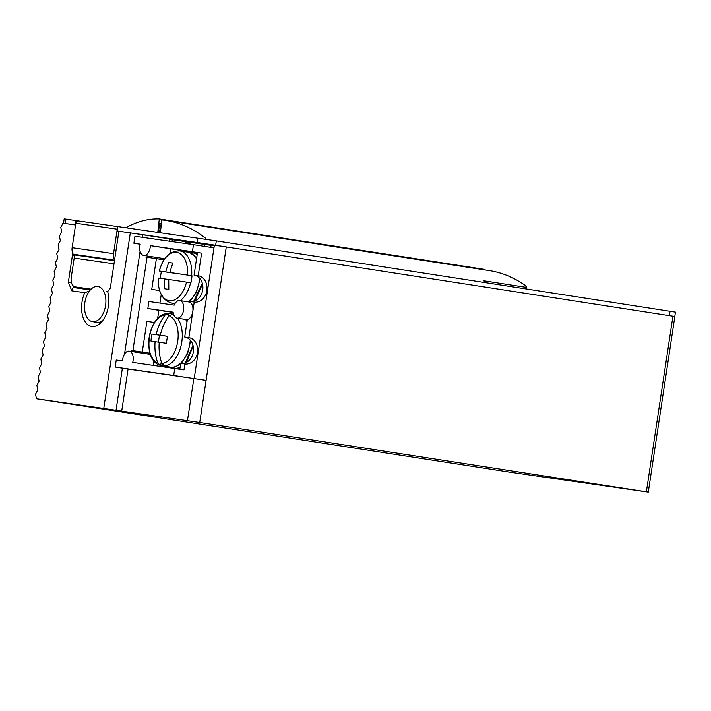 <?xml version="1.0" encoding="UTF-8"?>
<svg xmlns="http://www.w3.org/2000/svg" width="711" height="711" viewBox="0 0 711 711"><rect width="100%" height="100%" fill="white"/><g stroke="black" fill="none" stroke-linecap="round" stroke-linejoin="round"><path stroke-width="1.07" d="M93.701 321.816A18.202 10.727 -81.2 0 0 95.958 322.616A18.202 10.727 -81.2 0 0 96.029 322.625A18.202 10.727 -81.2 0 0 103.53 319.355M72.744 253.169L68.345 282.267L71.811 290.843L84.751 292.701A22.645 13.34 -81.2 0 0 91.817 326.465A22.645 13.34 -81.2 0 0 102.446 320.883A22.645 13.34 -81.2 0 0 107.637 291.59L110.285 288.31L118.915 231.244L130.309 232.888L103.753 408.47L36.439 398.773L35.55 394.161L37.763 389.992L36.874 385.38L39.096 381.212L38.207 376.599L40.42 372.44L39.532 367.818L41.753 363.659L40.865 359.046L43.078 354.878L42.189 350.265L44.402 346.097L43.513 341.484L45.735 337.316L44.846 332.704L47.059 328.535L46.171 323.923L48.392 319.763L47.504 315.151L49.717 310.983L48.828 306.37L51.041 302.202L50.152 297.589L52.374 293.421L51.485 288.808L53.698 284.64L52.81 280.027L55.031 275.868L54.143 271.247L56.356 267.087L55.467 262.475L57.68 258.306L56.791 253.694L59.013 249.525L58.124 244.913L60.337 240.745L59.448 236.132L61.67 231.964L60.773 227.351L62.995 223.192L75.553 224.996L65.199 223.494L65.865 219.104L64.177 218.872L63.51 223.263L65.199 223.494M84.751 292.701L89.444 291.003M122.408 368.094L116.026 410.309L199.729 422.512L648.29 492.128L510.027 472.211L36.439 398.773M116.026 410.309L103.753 408.47M199.729 422.512L226.276 246.93L672.926 316.191L674.837 316.546L648.29 492.128M672.926 316.191L646.379 491.772M121.697 411.189L128.069 369.053L193.827 378.528L187.455 420.663M194.201 378.581L214.367 245.215L226.276 246.93M193.827 378.528L206.101 380.367M169.174 241.171L169.52 238.905L142.582 234.728L142.191 237.287M140.076 251.294L124.523 354.096M130.309 232.888L142.582 234.728M71.811 290.843L73.109 287.466L90.324 289.946M68.345 282.267L71.509 282.756M79.081 287.466L79.454 288.382M486.128 282.729A226.382 133.384 -81.2 0 0 483.622 280.747L524.745 287.128L526.611 286.817L525.864 285.866A226.382 133.384 -81.2 0 0 489.541 270.633L339.476 247.481M160.375 232.71L161.841 219.921A226.382 133.384 98.8 0 1 165.903 220.446L318.226 244.069A226.382 133.384 98.8 0 1 321.319 244.664L342.586 247.961A226.382 133.384 -81.2 0 0 339.494 247.366M165.903 220.446A226.382 133.384 98.8 0 1 205.612 238.238L205.497 239.243M172.275 239.714L172.009 241.58M191.126 244.335L184.069 241.411M673.21 316.244L674.783 316.511L675.45 312.12L216.313 240.887L117.902 226.596L117.244 230.986L118.915 231.244M78.246 220.908L65.865 219.104M117.697 227.973A2.666 2.151 98.2 0 0 117.244 229.191L113.547 253.649A8.879 7.172 98.2 0 0 114.569 259.977M78.326 220.917L117.902 226.622L78.352 220.925A2.666 2.151 98.2 0 0 78.326 220.917A2.666 2.151 98.2 0 0 75.819 223.227L117.244 229.191M197.907 238.123L197.24 242.513L117.244 230.986M197.24 242.513L215.646 245.277L216.313 240.887M670.046 311.249L669.389 315.64L215.646 245.277M169.458 239.305L214.278 245.828M75.961 220.552L75.295 224.943M113.547 253.649L72.122 247.686L75.819 223.227M113.991 263.808L74.184 258.075L71.269 277.326A8.879 5.235 -81.2 0 0 75.082 286.853L91.097 289.155M74.184 258.075A4.444 3.591 98.2 0 0 73.615 254.814L114.462 260.697M72.122 247.686A8.879 7.172 98.2 0 0 73.26 254.209L73.615 254.814M91.061 289.19L78.663 287.404A8.879 5.235 98.8 0 1 78.628 287.395A8.879 5.235 98.8 0 1 78.601 287.395L75.082 286.853A8.879 5.235 -81.2 0 0 75.117 286.853L78.663 287.404M107.654 291.554L106.188 291.332A8.879 5.235 -81.2 0 0 108.081 291.039M213.967 247.855L193.472 244.673L192.414 251.694L150.368 245.642A8.879 5.235 98.8 0 1 150.199 247.41A8.879 5.235 98.8 0 1 143.666 255.436A8.879 5.235 98.8 0 1 139.845 245.917A8.879 5.235 98.8 0 1 140.218 244.175L133.899 243.269L140.2 244.246M170.036 253.436A8.879 5.235 -81.2 0 0 170.764 250.601A8.879 5.235 -81.2 0 0 170.924 248.832L150.368 245.642M154.58 322.536L146.901 321.345L154.616 322.483M159.602 290.541L151.736 289.386L156.384 258.662L147.035 257.24L132.904 350.656L135.917 351.092A13.322 10.763 -81.8 0 1 135.277 352.078M122.399 368.174L115.173 367.054L116.24 360.033L122.559 360.939A8.879 5.235 98.8 0 1 122.719 359.171A8.879 5.235 98.8 0 1 129.26 351.145A8.879 5.235 98.8 0 1 133.073 360.664A8.879 5.235 98.8 0 1 132.708 362.406L183.971 369.889L184.86 363.979A13.322 10.763 98.2 0 0 184.958 363.988A13.322 10.763 98.2 0 0 197.498 352.398A13.322 10.763 98.2 0 0 188.842 337.636L194.227 302.086A13.322 10.763 98.2 0 0 194.316 302.095A13.322 10.763 98.2 0 0 206.857 290.506A13.322 10.763 98.2 0 0 198.209 275.744L201.631 253.125L192.414 251.694M153.327 365.374A8.879 5.235 -81.2 0 0 153.638 363.854A8.879 5.235 -81.2 0 0 153.763 360.584M190.184 251.605L196.298 254.023A1.778 1.351 -49.8 0 1 196.023 252.441L197.462 252.654M190.308 251.623L188.157 251.285L196.68 257.844M188.842 337.636L184.7 337.041L187.357 319.515A8.879 5.235 -81.2 0 0 192.797 311.507A8.879 5.235 -81.2 0 0 189.953 302.308L190.077 301.491L194.227 302.086M147.835 308.521L148.892 301.491L174.186 305.135A8.879 5.235 98.8 0 1 179.767 300.557A8.879 5.235 98.8 0 1 183.58 310.076A8.879 5.235 98.8 0 1 177.039 318.11A8.879 5.235 98.8 0 1 173.129 312.165L147.835 308.521L158.891 310.334L157.593 318.732L158.864 310.325M193.472 244.673L134.957 236.248L133.899 243.269M174.755 368.458L173.688 375.479L186.451 377.461M131.775 350.487L132.904 350.656M145.897 257.08L156.384 258.662M149.666 256.369A13.322 10.763 -81.8 0 1 150.048 257.675M115.173 367.054L173.688 375.479M170.924 248.832L187.402 251.205M190.237 251.614L196.023 252.441L197.311 253.676M198.209 275.744L194.067 275.148L197.489 252.529L201.631 253.125M180.905 363.41A13.322 10.763 98.2 0 0 193.365 351.749A13.322 10.763 98.2 0 0 184.7 337.041M184.86 363.979L180.718 363.383L179.83 369.249M190.264 301.517A13.322 10.763 98.2 0 0 202.724 289.857A13.322 10.763 98.2 0 0 194.067 275.148M146.901 321.345L142.253 352.069L135.917 351.092M162.437 258.351A1.778 1.431 98.2 0 0 163.601 259.719L164.054 259.782M184.496 251.427A1.778 1.342 -113.6 0 1 184.353 250.761L183.074 251.401M164.019 259.844L158.251 258.946A1.778 1.431 -81.8 0 1 157.087 257.524M142.662 353.225A1.778 1.431 -81.8 0 1 144.129 352.363L149.443 353.127A1.778 1.431 -81.8 0 1 149.47 353.127L144.111 352.363M159.957 303.09L161.237 294.638L159.957 303.09M147.977 354.042A1.778 1.431 -81.8 0 1 149.461 353.127M173.155 312.387L158.864 310.334M178.363 369.018A1.778 1.342 -113.6 0 1 179.074 367.8L180.132 367.276M186.513 282.098L168.729 279.476L168.818 289.377L164.676 288.773L164.588 278.881L158.286 278.037A24.458 14.407 98.8 0 0 169.28 300.744A24.458 14.407 98.8 0 0 186.513 282.098L190.912 282.774A26.414 15.562 -81.2 0 0 191.588 279.281A26.414 15.562 -81.2 0 0 191.979 275.744L187.58 275.077A24.458 14.407 98.8 0 0 176.595 252.369A24.458 14.407 98.8 0 0 159.353 271.015L161.441 271.353A26.414 15.562 -81.2 0 0 160.775 274.837A26.414 15.562 -81.2 0 0 160.393 278.294M188.397 301.899A26.414 15.562 -81.2 0 0 199.382 280.49A26.414 15.562 -81.2 0 0 199.658 278.312M196.512 258.946A26.414 15.562 -81.2 0 0 188.024 252.165L179.919 250.912A26.414 15.562 98.8 0 1 191.668 275.699M179.919 250.912C170.036 250.636 163.174 257.338 159.353 271.015L165.654 271.86L168.667 262.439L172.809 263.034L169.796 272.455L187.58 275.077M164.588 278.881L168.729 279.521M169.796 272.455L191.979 275.744M168.667 262.439L172.791 263.079M165.654 271.86L174.648 273.202M161.441 271.353L174.639 273.246M170.64 313.711A26.414 15.562 -81.2 0 0 168.525 313.649L167.538 313.587C148.181 313.747 141.267 359.579 159.788 365.205L160.704 365.41A26.414 15.562 -81.2 0 0 162.641 365.934A26.414 15.562 -81.2 0 0 162.739 365.952A26.414 15.562 -81.2 0 0 164.845 366.014L161.895 363.552A24.458 14.407 98.8 0 0 177.706 341.387A24.458 14.407 98.8 0 0 169.129 315.702L172.675 314.244A26.414 15.562 -81.2 0 0 170.738 313.729A26.414 15.562 -81.2 0 0 170.64 313.711M170.338 367.125A26.414 15.562 -81.2 0 0 170.436 367.143A26.414 15.562 -81.2 0 0 170.533 367.16A26.414 15.562 -81.2 0 0 190.246 340.151M187.02 321.719A26.414 15.562 -81.2 0 0 185.527 319.426M160.393 365.365L157.753 362.957A24.458 14.407 98.8 0 1 149.177 337.272A24.458 14.407 98.8 0 1 164.988 315.106L168.223 313.604M169.129 315.702A43.584 35.221 98.2 0 0 160.304 335.228L167.547 336.285A41.656 33.657 98.2 0 0 166.481 343.306L159.237 342.249A43.584 35.221 98.2 0 0 161.895 363.552M157.753 362.957A43.584 35.221 -81.8 0 1 155.096 341.653L150.954 341.067A41.656 33.657 -81.8 0 1 152.012 334.046L156.162 334.632A43.584 35.221 -81.8 0 1 164.988 315.106M160.304 335.228L167.529 336.347M156.162 334.632L165.156 335.974M167.974 317.302L168.525 313.649M152.012 334.046L165.148 336.019M158.393 342.16L159.451 335.201M155.096 341.653L159.237 342.293M160.704 365.41L161.264 361.677M92.546 321.639A17.757 10.461 98.8 0 1 92.483 321.63A17.757 10.461 98.8 0 1 84.858 302.531A17.757 10.461 98.8 0 1 97.86 286.515A17.757 10.461 98.8 0 1 97.922 286.524A17.757 10.461 98.8 0 1 105.557 305.623A17.757 10.461 98.8 0 1 92.546 321.639M168.516 367.56L166.427 366.52M186.531 319.577L187.189 320.617M190.726 340.72L187.597 353.58L181.341 363.454M180.603 364.174L172.355 368.111M195.934 252.743L196.769 253.125M184.016 251.543L188.157 251.285M200.12 278.872L196.414 292.354L189.357 302.042M125.891 227.751A153.078 90.19 98.8 0 1 159.317 218.952L484.022 269.3L483.969 269.762M157.78 232.337L159.317 218.952M160.393 232.568L158.491 232.444M161.406 223.752L159.522 223.467L158.509 232.275L160.393 232.559M160.784 229.155L158.597 232.461M159.522 223.467L161.059 226.738M204.901 244.415L204.67 246.406M524.745 287.128L524.567 288.693M211.043 245.331L210.811 247.357M73.26 254.209L114.542 260.164M194.787 300.94L202.511 284.053M158.251 258.946L163.601 259.719M178.674 369.071L179.963 368.387M186.282 362.45L193.179 346.061M165.485 366.378L166.383 367.258M190.61 282.72A26.414 15.562 98.8 0 1 180.292 300.637M175.386 302.984A26.414 15.562 98.8 0 1 171.822 303.117L174.977 303.606M172.364 314.2A26.414 15.562 98.8 0 1 173.742 314.866M177.421 318.164A26.414 15.562 98.8 0 1 180.754 346.915A26.414 15.562 98.8 0 1 164.534 365.961M526.362 288.968L526.611 286.817M164.223 258.626L143.666 255.436M149.817 354.327L129.26 351.145M187.322 319.701L177.039 318.11M193.712 301.295L202.315 283.298M197.143 254.805L196.298 254.023M175.217 368.529L179.074 367.8M185.26 362.894L192.983 345.27M189.979 302.139L179.767 300.557M171.822 303.117C162.41 300.433 157.895 292.07 158.286 278.037M162.641 365.934L170.436 367.143M170.738 313.729L173.511 314.155M98.358 322.536L92.483 321.63"/></g></svg>
